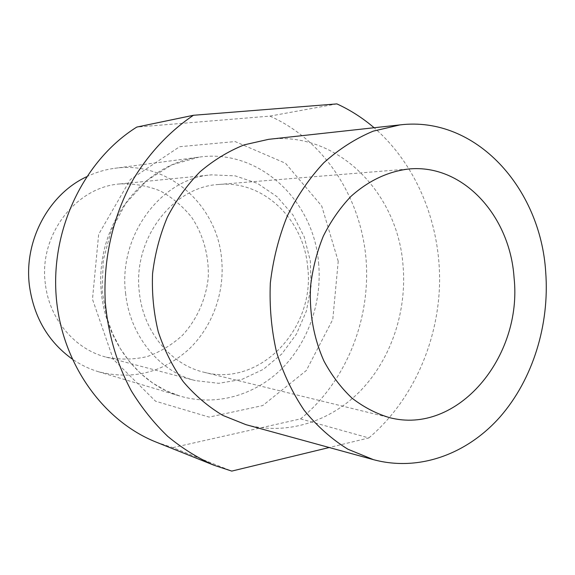 <?xml version="1.0" encoding="UTF-8"?>
<svg xmlns="http://www.w3.org/2000/svg" width="575" height="575" viewBox="0 0 575 575"><rect width="100%" height="100%" fill="white"/><g stroke="black" fill="none" stroke-linecap="round" stroke-linejoin="round"><path stroke-width="0.43" stroke-dasharray="2.88 2.16" d="M156.458 442.232L172.845 447.652L231.761 471.098M172.845 447.652L300.538 418.887C346.66 381.405 371.457 318.104 365.865 257.032C360.029 196.046 323.581 139.869 269.883 116.107L136.778 127.082M300.538 418.887L368.834 437.942L329.231 447.515M368.834 437.942C412.253 401.127 438.251 342.592 439.58 283.072C440.543 223.567 416.688 164.637 374.095 127.743M245.92 424.652C287.306 435.857 331.394 421.324 361.546 389.685C391.604 357.808 407.021 310.673 403.018 265.248C397.792 192.596 337.309 130.856 268.575 139.337M269.883 116.107L336.921 103.903M86.502 176.805C95.572 172.435 104.966 169.603 114.691 168.31C167.692 160.497 216.998 204.829 221.569 258.513C225.033 291.906 212.736 326.535 188.88 349.262C162.675 372.715 132.559 380.219 98.533 371.752C89.139 368.942 80.306 364.658 72.04 358.915M45.375 284.043C38.374 235.362 75.763 186.932 120.017 183.928C134.011 183.425 147.452 185.768 160.339 190.958C172.522 197.656 183.015 206.511 191.82 217.537C203.521 235.24 209.221 256.472 208.208 278.099C205.792 299.618 196.815 319.678 182.469 335.311C172.033 344.806 160.274 351.9 147.186 356.586C133.644 359.684 120.003 359.878 106.26 357.168C75.045 349.384 49.371 319.42 45.375 284.043M125.688 294.084C117.746 235.923 161.173 178.121 211.643 174.85L235.204 175.864L257.442 183.36L277.042 196.686L292.898 214.87L304.189 236.756L310.342 261.014L311.075 286.264L306.367 311.082L296.463 334.075L281.858 353.898L263.328 369.351L241.874 379.414L218.73 383.309L195.306 380.592C159.706 371.759 130.18 336.325 125.688 294.084M307.668 267.044C315.646 328.009 260.374 387.471 203.981 372.248C170.998 364.687 143.513 332.062 139.43 293.085C132.178 239.638 172.464 186.652 218.888 184.46C263.637 180.155 303.83 219.614 307.668 267.044M338.229 261.294L321.72 206.008L285.488 163.25L235.139 141.565L179.63 146.711L130.338 179.529L98.656 234.327L92.474 299.208L113.246 359.26L155.509 401.192L209.127 417.105L262.703 405.576L306.288 370.552L332.788 319.412L338.229 261.294M318.572 262.818C322.28 301.681 308.488 342.01 281.75 368.755C254.926 395.305 215.948 406.654 179.997 396.082C132.106 382.289 96.363 327.448 101.135 269.596C105.548 211.708 149.507 163.199 198.972 157.14C259.002 148.35 313.72 200.423 318.572 262.818M98.533 371.752L179.997 396.082L166.103 390.741L152.9 383.194L140.674 373.527L129.691 361.883L120.225 348.443L112.513 333.464L106.77 317.249L102.127 290.742L103.299 260.029L111.198 230.51L125.731 203.413L146.74 180.521L171.803 164.853L198.972 157.14L114.691 168.31M106.26 357.168L195.306 380.592M120.017 183.928L211.643 174.85M203.981 372.248L389.189 417.536M218.888 184.46L408.926 168.971"/><path stroke-width="0.86" d="M214.065 465.276L156.458 442.232C102.58 420.929 60.691 362.178 56.062 294.637C51.391 227.118 85.1 159.297 136.778 127.082L193.459 115.273C169.812 131.172 149.155 153.029 133.163 179.508C113.031 215.79 103.083 259.052 105.247 301.861C108.136 334.176 116.847 363.882 131.38 390.978C141.874 408.034 153.999 423.171 167.742 436.375C182.232 448.342 197.671 457.973 214.065 465.276L231.761 471.098L329.231 447.515M193.459 115.273L336.921 103.903C350.348 110.069 362.746 118.019 374.095 127.743M399.999 124.897L268.575 139.337L244.339 144.814C228.505 151.132 213.72 160.138 199.985 171.832C187.141 184.927 176.281 200.028 167.39 217.134C159.864 235.11 154.919 253.956 152.562 273.678C151.778 293.53 153.683 312.922 158.283 331.854C164.357 350.146 172.701 366.778 183.317 381.735C195.033 395.449 208.208 406.676 222.848 415.416L245.92 424.652L373.419 459.648C419.046 471.967 467.231 454.063 500.092 416.868C532.845 379.363 549.707 324.688 545.704 272.054C540.565 188.003 475.805 115.647 399.999 124.897L373.218 131.15C355.652 138.467 339.192 148.982 323.847 162.703C309.465 178.106 297.253 195.917 287.227 216.128C278.702 237.382 273.075 259.684 270.329 283.029C269.352 306.518 271.393 329.425 276.453 351.763C283.166 373.304 292.416 392.818 304.189 410.298C317.177 426.269 331.768 439.25 347.961 449.247L373.419 459.648M514.057 277.646C510.032 215.927 463.112 163.825 408.926 168.971C388.01 171.458 368.733 180.557 351.088 196.262C340.17 207.712 330.92 220.994 323.322 236.117C316.875 252.03 312.62 268.733 310.558 286.228C309.213 313.08 313.684 338.035 323.962 361.078C331.66 375.382 340.975 387.701 351.893 398.037C363.515 407.035 375.942 413.533 389.189 417.536C457.463 435.771 522.797 356.809 514.057 277.646M72.04 358.915C48.243 341.665 34.062 317.479 29.512 286.343C23.403 241.428 48.437 194.501 86.502 176.805"/></g></svg>
